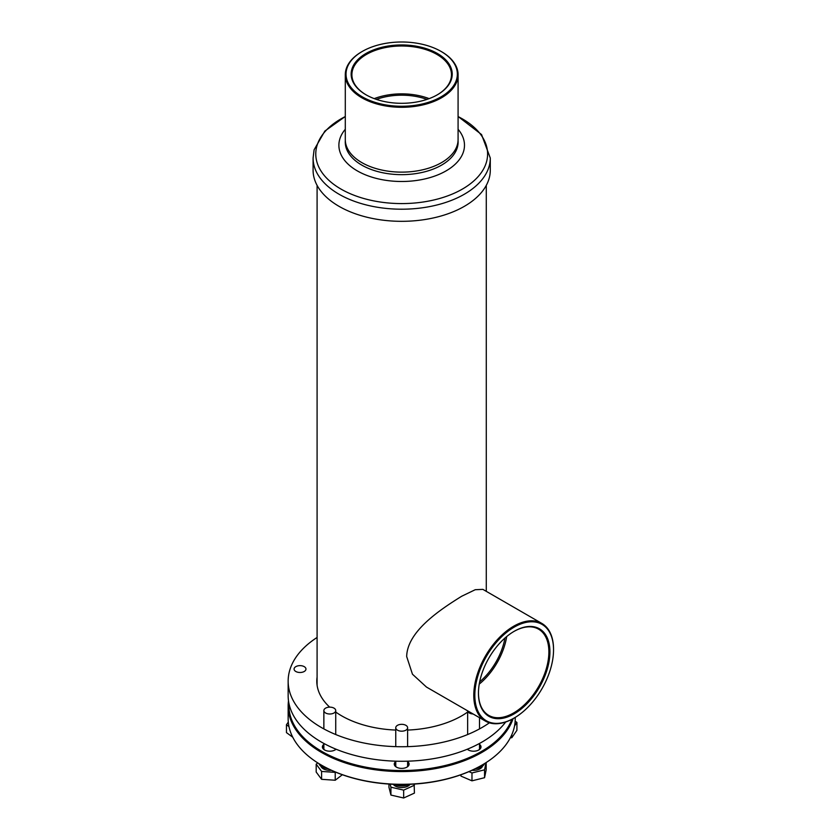 <?xml version="1.0" encoding="UTF-8"?>
<svg xmlns="http://www.w3.org/2000/svg" width="840" height="840" viewBox="0 0 840 840"><rect width="100%" height="100%" fill="white"/><g stroke="black" fill="none" stroke-linecap="round" stroke-linejoin="round"><path stroke-width="1.26" d="M490.287 170.163A88.599 51.156 180 0 1 489.394 177.44A88.599 51.156 180 0 1 395.367 221.193A88.599 51.156 180 0 1 313.089 170.163L313.089 158.046A88.599 51.156 180 0 0 395.367 209.076A88.599 51.156 180 0 0 489.394 165.322A88.599 51.156 180 0 0 490.287 158.046L490.287 170.163M467.639 712.047A84.892 49.014 180 0 1 407.62 730.075M395.756 730.075A84.892 49.014 180 0 1 335.738 712.047M329.679 707.144A84.892 49.014 180 0 1 316.796 681.219A84.892 49.014 180 0 1 316.796 681.188A84.892 49.014 180 0 1 317.09 677.093M505.712 721.99A113.537 65.552 180 0 1 378.494 759.896A113.537 65.552 180 0 1 288.151 695.772A113.537 65.552 180 0 1 288.151 695.72A113.537 65.552 180 0 1 288.151 695.678M489.374 722.82A113.537 65.552 180 0 1 363.426 742.896A113.537 65.552 180 0 1 288.151 681.23A113.537 65.552 180 0 1 288.151 681.188A113.537 65.552 180 0 1 317.09 637.466M336.063 749.217A7.424 4.284 180 0 1 335.044 749.952A7.424 4.284 180 0 1 324.555 749.952A7.424 4.284 180 0 1 323.862 744.356M323.862 745.763A6.678 3.853 0 0 0 323.127 747.526A6.678 3.853 0 0 0 324.828 750.099M407.62 761.544A7.424 4.284 180 0 1 406.938 767.141A7.424 4.284 180 0 1 396.438 767.141A7.424 4.284 180 0 1 395.756 761.544M395.756 762.951A6.678 3.853 0 0 0 395.01 764.715A6.678 3.853 0 0 0 396.721 767.298M479.514 744.356A7.424 4.284 180 0 1 478.821 749.952A7.424 4.284 180 0 1 468.332 749.952A7.424 4.284 180 0 1 467.313 749.217M467.502 749.133A6.678 3.853 0 0 0 468.605 750.099M513.104 718.641A113.537 65.552 180 0 1 481.971 752.377A113.537 65.552 180 0 1 358.239 766.584A113.537 65.552 180 0 1 288.151 706.02L288.151 718.746A113.537 65.552 0 0 0 321.405 765.103A113.537 65.552 0 0 0 481.971 765.103L481.446 765.398A112.791 65.121 180 0 1 321.93 765.398A112.791 65.121 180 0 1 321.668 765.25M288.151 706.02A113.537 65.552 180 0 1 288.498 700.875M481.446 765.398L481.971 765.103A113.537 65.552 0 0 0 515.225 718.746L515.225 717.402M288.939 703.458A112.791 65.121 0 0 0 387.912 770.049A112.791 65.121 0 0 0 511.886 719.303M334.772 750.099A6.678 3.853 0 0 0 335.874 749.133M406.655 767.298A6.678 3.853 0 0 0 408.366 764.715A6.678 3.853 0 0 0 407.62 762.951M478.548 750.099A6.678 3.853 0 0 0 480.249 747.526A6.678 3.853 0 0 0 479.514 745.763M510.321 737.814L511.844 737.688L516.915 730.327L516.915 722.452L515.151 721.161M511.844 734.622L511.844 737.688M514.553 725.886L516.915 722.452M467.659 710.84A5.933 3.423 0 0 0 473.109 713.99M460.981 774.753L460.981 776.107L471.975 780.832L484.565 777.703L486.171 769.85L486.171 762.542M468.919 771.645L471.975 772.957L471.975 780.832M471.975 772.957L484.565 769.828L484.565 777.703M484.565 769.828L486.034 762.625M400.827 724.364A5.933 3.423 0 0 0 395.756 727.755A5.933 3.423 0 0 0 402.549 731.147A5.933 3.423 0 0 0 407.62 727.755A5.933 3.423 0 0 0 400.827 724.364M388.952 784.056L388.952 787.238L390.925 795.071L403.662 798L414.425 793.097L414.141 784.077M390.159 784.13L390.925 787.196L390.925 795.071M390.925 787.196L403.662 790.125L403.662 798M403.662 790.125L414.425 785.222M333.354 707.816A5.933 3.423 0 0 0 327.138 707.5A5.933 3.423 0 0 0 323.862 710.567A5.933 3.423 0 0 0 326.256 713.318A5.933 3.423 0 0 0 332.462 713.633A5.933 3.423 0 0 0 335.738 710.567A5.933 3.423 0 0 0 333.354 707.816M317.804 762.92L316.187 764.179L316.187 772.054L321.605 779.321L335.223 780.245L342.342 774.732M316.187 764.179L321.605 771.446L321.605 779.321M321.605 771.446L335.223 772.37L335.223 780.245M305.897 668.567A5.933 3.423 0 0 0 299.596 665.648A5.933 3.423 0 0 0 294.084 669.06A5.933 3.423 0 0 0 294.147 669.564A5.933 3.423 0 0 0 300.457 672.483A5.933 3.423 0 0 0 305.959 669.06A5.933 3.423 0 0 0 305.897 668.567M288.298 722.075L286.461 724.742L286.461 732.617L292.75 737.216M286.461 724.742L288.96 726.569M483.063 764.463A11.13 6.426 180 0 1 481.446 765.65A11.13 6.426 180 0 1 479.283 766.615M475.388 768.653A11.13 6.426 0 0 0 481.446 766.857L481.236 766.973A10.836 6.258 180 0 1 475.219 768.736M481.236 766.973L481.446 766.857A11.13 6.426 0 0 0 484.481 763.602M404.87 784.455A11.13 6.426 180 0 1 401.688 784.718A11.13 6.426 180 0 1 398.506 784.455M394.359 784.34A11.13 6.426 0 0 0 401.688 785.925A11.13 6.426 0 0 0 409.017 784.34A10.836 6.258 180 0 1 401.688 785.999A10.836 6.258 180 0 1 394.328 784.34M324.093 766.615A11.13 6.426 180 0 1 321.93 765.65A11.13 6.426 180 0 1 320.313 764.463M328.156 768.736A10.836 6.258 180 0 1 322.14 766.973L321.93 766.857A11.13 6.426 0 0 0 327.989 768.653M318.895 763.602A11.13 6.426 0 0 0 321.93 766.857L322.14 766.973M471.975 770.291A9.124 5.271 0 0 0 480.018 768.831A9.124 5.271 0 0 0 482.528 766.133M393.246 784.298A9.124 5.271 0 0 0 401.667 787.563A9.124 5.271 0 0 0 410.13 784.298M320.849 766.133A9.124 5.271 0 0 0 323.327 768.821A9.124 5.271 0 0 0 331.401 770.291M448.382 85.292A50.537 29.18 180 0 1 437.419 94.763A50.537 29.18 180 0 1 365.957 94.763A50.537 29.18 180 0 1 354.995 62.979A50.537 29.18 180 0 1 421.008 47.177A50.537 29.18 180 0 1 448.382 85.292M437.157 94.91A49.791 28.749 0 0 0 447.699 85.733A49.791 28.749 0 0 0 451.479 74.739A49.791 28.749 0 0 0 411.39 46.547A49.791 28.749 0 0 0 355.677 63.746A49.791 28.749 0 0 0 351.897 74.739A49.791 28.749 0 0 0 366.219 94.91M453.117 86.415A55.65 32.13 0 0 0 441.042 51.408A55.65 32.13 0 0 0 362.334 51.408A55.65 32.13 0 0 0 350.259 61.845A55.65 32.13 0 0 0 380.405 103.824A55.65 32.13 0 0 0 453.117 86.415M441.305 51.566A56.396 32.561 180 0 1 441.567 51.713A56.396 32.561 180 0 1 458.084 74.739A56.396 32.561 180 0 1 453.8 87.181A56.396 32.561 180 0 1 390.695 106.67A56.396 32.561 180 0 1 345.293 74.739A56.396 32.561 180 0 1 349.577 62.286A56.396 32.561 180 0 1 361.809 51.713A56.396 32.561 180 0 1 362.072 51.566M458.084 74.739L458.084 139.566A56.396 32.561 180 0 1 453.8 152.019A56.396 32.561 180 0 1 390.695 171.507A56.396 32.561 180 0 1 345.293 139.566L345.293 74.739M374.231 98.627A49.791 28.749 180 0 1 429.145 98.627M376.404 99.393A47.492 27.416 180 0 1 426.972 99.393M549.927 651.945A50.537 29.18 -60 0 1 514.185 713.843A50.537 29.18 -60 0 1 478.454 693.21A50.537 29.18 -60 0 1 514.185 631.312A50.537 29.18 -60 0 1 549.927 651.945M478.454 692.905A49.791 28.749 120 0 0 488.765 715.397A49.791 28.749 120 0 0 527.142 702.062A49.791 28.749 120 0 0 548.877 651.945A49.791 28.749 120 0 0 538.555 629.15A49.791 28.749 120 0 0 513.923 631.47M553.539 649.856A55.65 32.13 120 0 0 514.185 627.134A55.65 32.13 120 0 0 474.831 695.3A55.65 32.13 120 0 0 514.185 718.022A55.65 32.13 120 0 0 553.539 649.856L553.539 649.247A56.396 32.561 -60 0 0 541.863 623.438L482.874 589.375L475.241 589.712L461.717 596.232C440.149 609.63 407.19 631.355 406.675 656.554L412.461 674.216L426.479 687.068L485.468 721.119A56.396 32.561 -60 0 1 473.781 695.3A56.396 32.561 -60 0 1 498.404 638.547A56.396 32.561 -60 0 1 541.863 623.438M504.956 638.053A47.492 27.416 -60 0 1 479.671 681.849M506.709 636.552A49.791 28.749 -60 0 1 479.241 684.117M513.923 718.169A56.396 32.561 -60 0 1 513.66 718.326A56.396 32.561 -60 0 1 485.468 721.119M458.084 116.571A85.911 49.602 180 0 1 486.728 161.038A85.911 49.602 180 0 1 389.477 203.081A85.911 49.602 180 0 1 316.649 146.937A85.911 49.602 180 0 1 345.293 116.571M458.084 129.286A62.801 36.257 180 0 1 463.848 150.392A62.801 36.257 180 0 1 392.753 181.125A62.801 36.257 180 0 1 339.528 140.081A62.801 36.257 180 0 1 345.293 129.286M458.052 140.637A56.427 32.571 180 0 1 457.538 146.716A56.427 32.571 180 0 1 396.417 174.51A56.427 32.571 180 0 1 345.324 140.637M490.287 158.046L481.551 134.558L458.084 116.477M345.293 116.477L324.849 131.072L314.097 149.825L313.089 158.046M317.09 185.378L317.09 685.283M486.286 185.378L486.286 591.35M288.151 695.72L288.151 681.188M321.93 765.398L321.405 765.103M467.639 734.538L467.639 710.829M479.514 749.291L479.514 743.452M479.514 728.91L479.514 717.675M395.756 766.49L395.756 761.187M395.756 746.645L395.756 727.755M407.62 766.49L407.62 761.187M407.62 746.645L407.62 727.755M323.862 749.291L323.862 743.452M323.862 728.91L323.862 710.567M335.738 734.538L335.738 710.567M362.334 51.408L361.809 51.713M441.042 51.408L441.567 51.713M514.185 718.022L513.66 718.326"/></g></svg>
